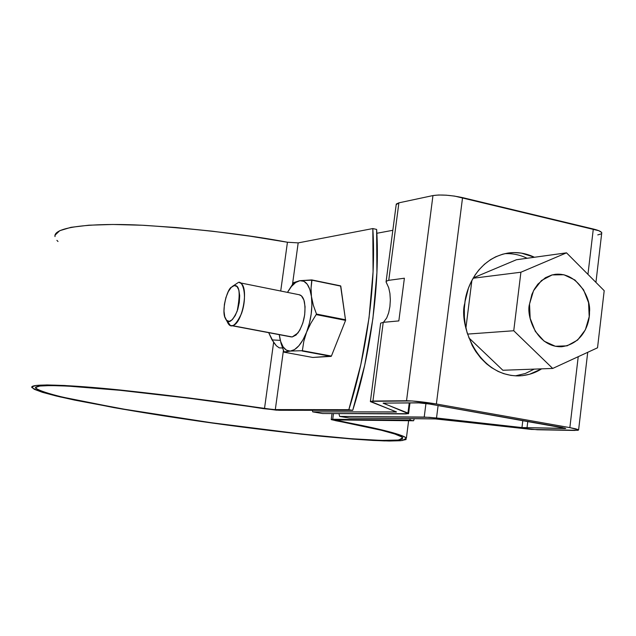 <?xml version="1.0" encoding="UTF-8"?>
<svg xmlns="http://www.w3.org/2000/svg" width="636" height="636" viewBox="0 0 636 636"><rect width="100%" height="100%" fill="white"/><g stroke="black" fill="none" stroke-linecap="round" stroke-linejoin="round"><path stroke-width="0.95" d="M54.99 236.576L55.117 235.097L59.752 230.685L71.017 227.322L88.841 225.208L112.811 224.476L142.17 225.239L175.822 227.497L212.345 231.194L250.123 236.187L287.44 242.237L280.715 291.018L287.44 242.237L298.181 242.888L292.512 284.244L298.181 242.888L372.823 228.562L298.181 242.888M278.95 410.276L352.71 410.355L364.714 365.207L372.911 318.572L376.917 272.613L376.631 229.421C380.129 282.972 370.955 353.33 352.71 410.355L276.27 410.156L189.202 398.255L120.085 390.305L67.877 386.092L50.586 385.551L39.806 386.028L35.592 387.459L37.739 389.733L45.816 392.738L59.235 396.323L77.33 400.362L124.561 409.258L211.573 422.765L300.073 433.855L350.11 438.617L370.224 439.961L386.108 440.517L397.063 440.223L402.485 439.047L401.873 436.98L394.884 434.03L381.409 430.27L331.467 419.68L332.715 419.275L333.471 413.575L332.715 419.275L409.854 420.126L332.715 419.275L331.221 419.522L336.031 420.77C366.757 426.462 399.249 433.625 402.731 437.711L398.772 440.04L381.33 440.422L351.954 438.76C304.088 434.913 243.914 427.44 199.346 421.032C168.85 416.596 141.081 412.168 116.022 407.763L63.425 397.317C48.503 393.708 39.225 390.631 35.592 388.071C32.881 383.985 70.246 385.193 122.025 390.496C176.8 396.411 223.975 402.461 263.543 408.654L278.95 410.276M406.38 438.156C402.827 433.998 369.834 426.708 338.543 420.913L338.678 419.895L338.543 420.913L335.188 420.038L336.237 419.871L413.599 420.77L414.275 418.655L413.599 420.77L409.854 420.126L410.339 418.615L409.854 420.126L413.599 420.77L335.259 419.935L384.796 430.612L398.486 434.436L405.545 437.433L406.102 439.54L400.505 440.724L389.272 441.018L373.046 440.446L352.511 439.071L301.52 434.205L211.422 422.916L122.812 409.163L74.651 400.108L56.167 395.982L42.429 392.317L34.129 389.248L31.864 386.919L36.093 385.448L47.032 384.947L64.626 385.488L117.891 389.781L188.518 397.898L273.432 409.584L348.83 409.695L360.835 364.492L369.039 317.801L373.078 271.795L372.823 228.562L376.631 229.421L372.823 228.562C376.266 282.161 367.059 352.598 348.83 409.695L352.71 410.355L348.83 409.695L275.301 409.663L264.504 408.535L273.631 342.351L276.406 345.825L279.252 347.86L282.519 348.003L279.252 347.86L276.406 345.825L272.049 339.902L268.678 332.66L273.631 342.351L264.504 408.535C224.111 402.206 175.957 396.029 120.053 389.995C67.217 384.581 29.129 383.357 31.872 387.515C35.584 390.13 45.061 393.279 60.317 396.959L114.019 407.628C141.868 412.478 165.646 416.278 198.989 421.151C234.795 426.327 273.965 431.208 316.505 435.787C343.408 438.411 366.09 440.12 384.549 440.923L402.342 440.533L406.38 438.156L408.622 420.706M283.425 350.468L275.301 409.663L283.425 350.468M58.003 241.489L56.906 240.352M287.44 242.237C247.658 234.724 199.958 229.095 144.332 225.343C91.687 222.497 53.114 226.949 54.99 236.568M280.269 340.363L272.049 339.902L280.269 340.363M290.883 336.857L232.037 325.592L292.218 336.961L296.074 335.029L299.81 330.14L302.839 323.024L304.692 314.772L305.065 306.695L303.913 300.049L301.424 295.851L299.079 294.714M230.296 325.338L226.798 320.52M240.177 282.964C249.662 286.184 242.101 325.735 232.037 325.592M234.294 285.572L236.966 286.494L238.866 290.024L239.685 295.629L239.295 302.458L237.745 309.446L235.28 315.504L232.299 319.693L229.246 321.379L226.607 320.329L224.762 316.736L223.991 311.155L224.389 304.429L225.907 297.569L228.316 291.582L231.258 287.369L234.294 285.572C239.605 284.864 240.551 293.427 237.149 311.243C231.973 322.245 228.006 324.535 225.239 318.119C221.376 311.576 226.901 289.165 231.56 287.075L234.294 285.572M232.458 286.351L238.079 282.662C241.966 279.442 248.151 294.396 241.545 313.461C235.32 326.642 230.542 329.376 227.211 321.657L226.233 319.892M281.001 343.217L284.173 352.193L312.769 357.456L284.173 352.193L290.286 351.088L302.362 350.682L331.412 356.073L302.362 350.682L303.785 341.437L306.576 332.207L310.877 323.215L316.49 314.057L345.658 319.797L316.49 314.057L313.317 305.185L311.433 296.448C312.713 308.023 311.091 319.948 306.576 332.207L310.877 323.215L316.49 314.057L313.317 305.185L311.433 296.448L311.044 288.052L311.759 279.92L340.586 285.866L311.759 279.92L299.914 280.691L295.668 282.487L291.423 286.51L287.504 292.385C291.431 285.397 295.573 281.502 299.914 280.691L303.865 281.287L307.26 284.252L309.843 289.412L311.433 296.448L311.044 288.052L311.95 280.174L299.914 280.691C305.852 280.23 309.692 285.477 311.433 296.448L311.894 304.859L311.195 314.065L309.374 323.406L306.576 332.207L302.99 339.839L298.88 345.769L294.54 349.601L290.286 351.088L302.362 350.682L303.785 341.437L306.576 332.207C301.742 343.949 296.312 350.245 290.286 351.088L286.391 350.166L283.131 346.922L280.699 341.612L279.26 334.655L281.001 343.217L283.99 351.923L290.286 351.088C284.499 351 280.834 345.61 279.291 334.91M288.14 291.224L293.721 282.567L299.914 280.691L293.721 282.567L287.544 292.314M302.092 350.993L331.412 356.073L312.769 357.456L331.133 356.375L302.092 350.993M311.95 280.174L340.586 285.866L345.579 320.377L340.785 286.12L311.95 280.174M316.41 314.645L345.579 320.377L331.412 356.073L345.579 320.377L316.41 314.645M299.119 294.722C301.559 295.16 303.308 297.473 304.374 301.663C306.131 313.087 303.992 323.525 297.942 332.986L292.218 336.961M597.776 234.899L601.211 233.897M595.932 282.384L601.767 232.736L601.68 233.452L601.584 232.418L598.818 230.709L454.661 196.103L446.233 195.18L438.609 194.998L432.957 195.57L398.891 202.836L396.308 204.013L396.188 204.697M392.833 230.296L376.838 233.277L392.833 230.296M338.948 413.599L339.632 416.405L424.22 417.057L436.519 417.995L438.101 405.553L436.519 417.995L521.965 427.575L429.443 417.319L339.632 416.405L349.323 418.035L436.558 418.941L531.561 429.443L578.132 430.302L578.41 429.721L575.516 428.783L569.856 427.63L436.375 403.987L412.152 400.966L370.438 401.332L396.435 412.017L312.713 411.866L322.555 413.527L408.503 413.702L383.19 403.113L420.213 402.874L429.475 404.027L562.343 427.511L565.563 428.537L521.965 427.575L522.824 420.523L521.965 427.575L565.738 428.37L429.475 404.027L418.051 402.787L383.166 403.129M601.759 232.72C601.155 231.488 598.341 230.248 593.301 229.008L587.95 274.362L593.301 229.008L462.555 197.613L436.375 403.987L569.856 427.63L578.227 356.685L569.856 427.63L578.601 429.857L574.761 430.445L537.253 429.753L434.547 418.846L349.323 418.035L339.632 416.405M541.618 368.848L529.669 374.23L522.538 375.653L516.758 375.908L510.931 375.391L503.704 373.65L498.131 371.424L491.461 367.584L486.429 363.72L480.729 358.052L475.728 351.462L472.262 345.594L467.15 332.851L465.202 324.249L464.391 317.277L464.328 308.54L465.043 301.544L468.398 288.283L471.03 282.098L475.132 274.935L478.972 269.831L484.449 264.25L490.587 259.631L495.802 256.761L502.694 254.201L508.442 252.993L514.206 252.564L521.433 253.12L534.471 257.262M541.602 368.848C534.971 373.133 527.451 375.479 519.032 375.892C475.959 376.313 458.715 322.365 464.805 303.293C466.14 287.194 478.51 258.073 508.259 253.025C517.203 251.776 525.932 253.192 534.455 257.262M527.133 258.272C519.89 254.798 512.401 253.271 504.674 253.7M515.383 375.852L525.328 373.499L534.224 369.119M564.363 427.909L564.283 428.592L564.363 427.909M527.793 421.398L527.005 427.964L527.793 421.398M424.22 417.057L425.953 403.478L424.22 417.057M312.348 410.315L312.713 411.866L396.474 411.913L370.367 401.602L372.935 401.046L383.238 322.341L380.654 323.152L383.238 322.341L372.935 401.046L406.531 400.752L432.957 195.57L398.891 202.836L388.747 280.325L404.385 278.218L398.836 320.918L383.238 322.341L398.836 320.918L404.385 278.218L388.747 280.325L398.891 202.836L396.188 204.681L386.147 281.271M462.555 197.613L436.375 403.987C424.315 401.992 414.362 400.911 406.531 400.752L432.957 195.57C440.851 194.425 450.717 195.109 462.555 197.613M312.713 411.866L322.555 413.527L405.991 413.917L408.614 413.432L407.938 413.05L409.25 402.842L407.938 413.05L383.15 403.224M383.595 322.118L386.72 317.944L388.691 312.697M386.68 318.032L388.66 312.809L389.908 306.608L390.345 299.938L389.924 293.435L388.699 287.726L386.06 281.939L386.179 281.223L388.747 280.325L386.179 281.223L386.394 282.758M383.317 322.333L384.271 321.514M390.345 299.938L389.924 293.435L388.699 287.726L386.76 283.37M395.489 412.104L395.568 411.516L395.489 412.104M467.54 334.099L513.745 330.744L520.908 272.224L566.525 252.842L604.2 290.692L597.53 347.797L552.7 368.443L513.745 330.744L552.7 368.443L597.53 347.797L604.2 290.692L566.525 252.842L520.908 272.224L513.745 330.744L467.54 334.099M465.918 327.969L471.888 280.397L465.918 327.969M473.081 278.242L520.908 272.224L473.081 278.242M502.861 370.263L552.7 368.443L502.861 370.263L468.796 337.772L502.861 370.263M516.432 259.742L566.525 252.842L516.432 259.742L473.287 277.884L516.432 259.742M529.534 304.024L533.517 290.731L541.482 280.516L552.167 274.919L563.901 274.752L574.92 279.991L583.562 289.793L588.562 302.672L589.198 316.712L585.366 329.822L577.623 340.045L567.089 345.841L555.355 346.262L544.185 341.206L535.321 331.396L530.17 318.326L529.534 304.024C525.924 315.297 536.394 347.574 561.731 346.723C583.403 343.734 589.874 322.706 589.493 311.966C591.273 298.976 577.822 272.025 555.387 274.315L551.865 274.99L545.434 277.701L537.865 284.149L534.327 289.229L531.895 294.404L529.534 304.024M331.229 419.418L332.008 413.567M299.612 294.826L239.549 282.734M291.344 336.937L231.17 325.576M508.259 253.025L507.679 253.104M518.054 375.924L519.032 375.892M578.609 429.864L587.72 352.312M370.406 401.356L380.654 323.152M408.614 413.432L409.982 402.834M561.151 346.755L561.731 346.723M554.966 274.362L555.387 274.315"/></g></svg>
